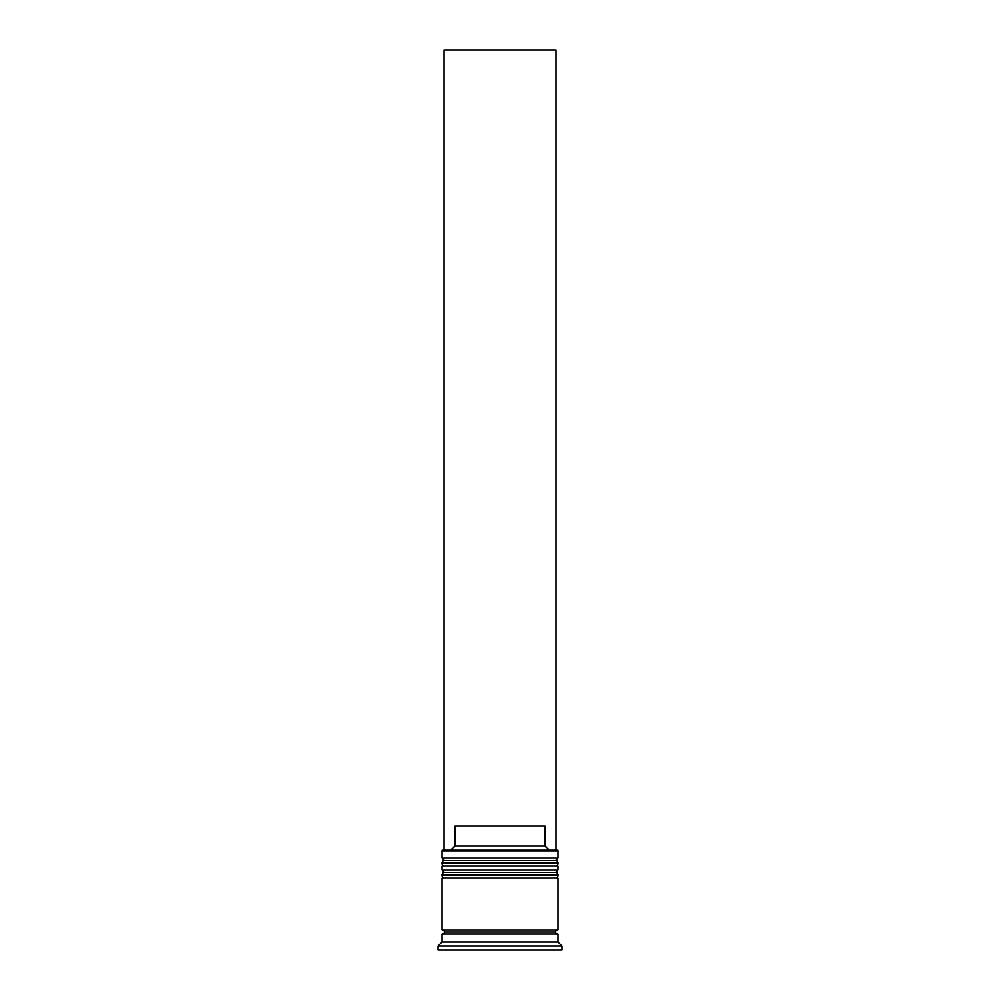 <?xml version="1.0" encoding="UTF-8"?>
<svg xmlns="http://www.w3.org/2000/svg" width="1000" height="1000" viewBox="0 0 1000 1000"><rect width="100%" height="100%" fill="white"/><g stroke="black" fill="none" stroke-linecap="round" stroke-linejoin="round"><path stroke-width="1.5" d="M555.6 860.4L444.4 860.4A2.4 2.4 0 0 0 442 862.8L558 862.8A2.4 2.4 0 0 0 555.6 860.4L444.4 860.4L555.6 860.4A2.4 2.4 0 0 1 558 862.8L442 862.8L442 863.6A2.4 2.4 0 0 0 444.4 866A2.4 2.4 0 0 1 442 863.6L558 863.6L442 863.6L442 862.8A2.4 2.4 0 0 1 444.4 860.4L442 858L444.4 860.4L555.6 860.4L558 858L442 858L558 858L558 850.8L557.2 850L442.8 850L442 850.8L558 850.8L442 850.8L442 858L442 850.8L442.8 850L557.2 850L558 850.8L558 858L555.6 860.4M555.6 866A2.4 2.4 0 0 0 558 863.6L558 862.8L558 863.6A2.4 2.4 0 0 1 555.6 866M555.6 872.4L444.4 872.4A2.4 2.4 0 0 0 442 874.8L558 874.8A2.4 2.4 0 0 0 555.6 872.4L444.4 872.4L555.6 872.4A2.4 2.4 0 0 1 558 874.8L442 874.8L442 875.6A2.4 2.4 0 0 0 444.4 878A2.4 2.4 0 0 1 442 875.6L558 875.6L442 875.6L442 874.8A2.4 2.4 0 0 1 444.4 872.4L442 870L444.4 872.4L555.6 872.4L558 870L442 870L558 870L558 866L442 866L442 870L442 866L558 866L558 870L555.6 872.4M555.6 878A2.4 2.4 0 0 0 558 875.6L558 874.8L558 875.6A2.4 2.4 0 0 1 555.6 878M442.4 934A2 2 0 0 0 444.4 932L555.6 932A2 2 0 0 0 557.6 934A2 2 0 0 1 555.6 932A2 2 0 0 1 557.6 930A2 2 0 0 0 555.6 932L444.4 932A2 2 0 0 1 442.4 934M562 946L558 942L442 942L438 946L562 946L438 946L438 950L562 950L562 946L562 950L438 950L438 946L442 942L558 942L558 934L442 934L442 942L442 934L558 934L558 942L562 946M558 930L558 878L442 878L442 930L558 930L442 930L442 878L558 878L558 930M442.4 930A2 2 0 0 1 444.4 932A2 2 0 0 0 442.4 930M545.025 846L454.975 846L450.962 850L454.975 846L545.025 846L545.025 826L454.975 826L454.975 846L454.975 826L545.025 826L545.025 846L549.038 850L545.025 846M444 850L444 50L556 50L556 850L556 50L444 50L444 850"/></g></svg>
